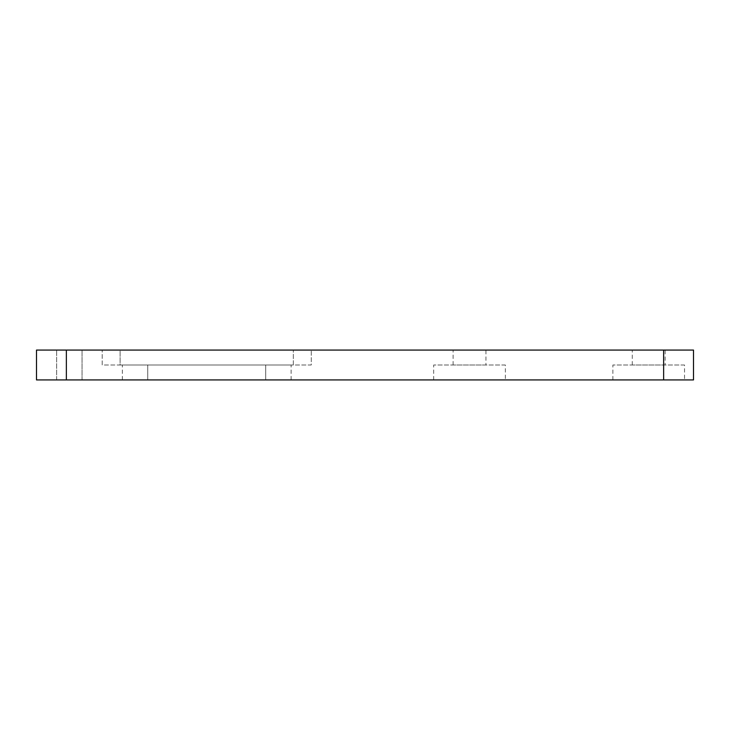 <?xml version="1.0" encoding="UTF-8"?>
<svg xmlns="http://www.w3.org/2000/svg" width="730" height="730" viewBox="0 0 730 730"><rect width="100%" height="100%" fill="white"/><g stroke="black" fill="none" stroke-linecap="round" stroke-linejoin="round"><path stroke-width="0.55" stroke-dasharray="3.65 2.74" d="M82.043 379.928L82.043 350.071L56.657 350.071L82.043 350.071L56.657 350.071L82.043 350.071L82.043 379.928L56.657 379.928L82.043 379.928M147.743 365L265.702 365L122.339 365L147.743 365L147.743 379.928L265.702 379.928L265.702 365L291.106 365L265.702 365L265.702 379.928L147.743 379.928L147.743 365M147.743 379.928L122.339 379.928L147.743 379.928M265.702 379.928L291.106 379.928L265.702 379.928M120.112 350.071L311.254 350.071L120.112 350.071L120.112 365L102.191 365L102.191 350.071L102.191 365L311.254 365L311.254 350.071L311.254 365L293.332 365L293.332 350.071L293.332 365L120.112 365L120.112 350.071M684.539 365L612.871 365L684.539 365L684.539 379.928L612.871 379.928L684.539 379.928M665.13 365L632.28 365L665.13 365L665.13 350.071L632.28 350.071L665.13 350.071M505.361 365L433.684 365L505.361 365L505.361 379.928L433.684 379.928L505.361 379.928M485.952 365L453.102 365L485.952 365L485.952 350.071L453.102 350.071L485.952 350.071M36.5 379.928L66.366 379.928L66.366 350.071L36.5 350.071M663.634 379.928L663.634 350.071L693.5 350.071L693.5 379.928L66.366 379.928M663.634 350.071L66.366 350.071M56.657 379.928L56.657 350.071L56.657 379.928M122.339 379.928L122.339 365M291.106 379.928L291.106 365M612.871 379.928L612.871 365M632.28 365L632.28 350.071M433.684 379.928L433.684 365M453.102 365L453.102 350.071"/><path stroke-width="1.09" d="M693.5 379.928L36.5 379.928L36.5 350.071L693.5 350.071L693.5 379.928M36.5 379.928L36.5 350.071M663.634 379.928L663.634 350.071M66.366 379.928L66.366 350.071"/></g></svg>
